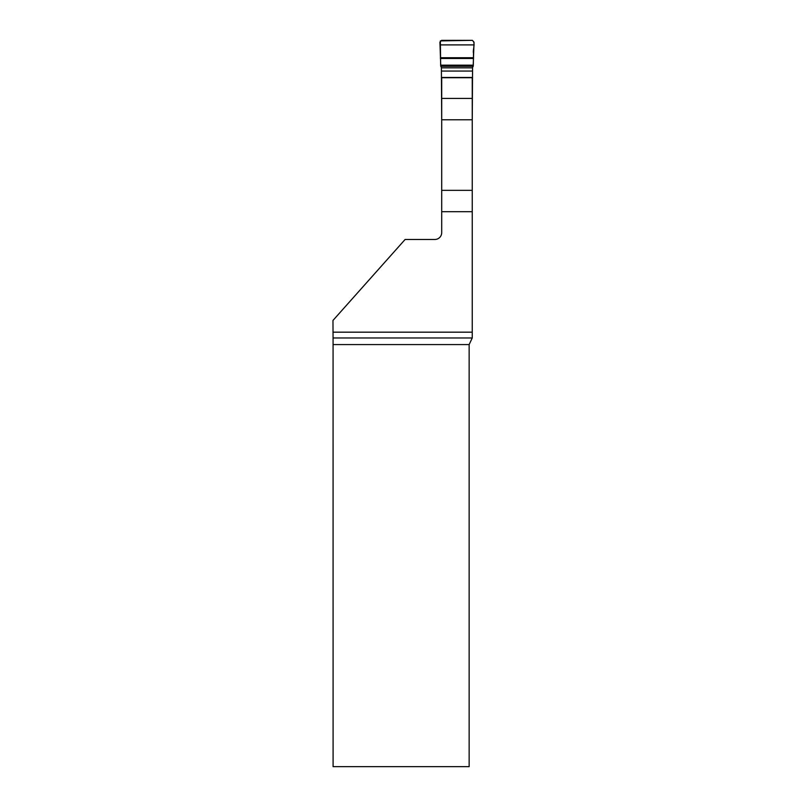 <?xml version="1.0" encoding="UTF-8"?>
<svg xmlns="http://www.w3.org/2000/svg" width="807" height="807" viewBox="0 0 807 807"><rect width="100%" height="100%" fill="white"/><g stroke="black" fill="none" stroke-linecap="round" stroke-linejoin="round"><path stroke-width="1.21" d="M441.701 119.779L472.246 119.779L472.246 77.714L441.701 77.714L441.701 232.638A6.839 6.839 0 0 1 434.872 239.467L405.114 239.467L332.968 320.45L333.069 337.972L472.246 337.972L472.246 332.171L332.968 332.171M472.246 337.972L469.149 344.579L469.149 766.65L333.089 766.65L333.069 337.972M441.701 211.696L472.246 211.696L472.246 332.171M472.246 119.779L472.246 211.696M441.701 120.848L441.389 67.445L440.773 66.325L473.184 66.325L474.032 42.176L472.367 40.35L441.59 40.35L439.926 42.176L440.773 66.325M473.184 66.325L472.569 67.445L472.246 120.848M440.4 58.487L473.558 58.487M473.305 65.165L473.497 53.413C472.519 49.53 476.13 42.559 472.176 40.35L440.35 40.905L440.662 65.559L473.305 65.165L440.642 65.165M469.149 344.579L333.089 344.579M441.701 190.341L472.246 190.341M441.701 98.414L472.246 98.414M441.389 71.056L472.569 71.056M441.389 67.859L472.569 67.859M441.389 77.472L472.569 77.472M440.118 44.899L473.84 44.899M440.4 57.721L473.558 57.721M440.652 65.276L473.305 65.276M440.662 65.559L473.295 65.559"/></g></svg>
